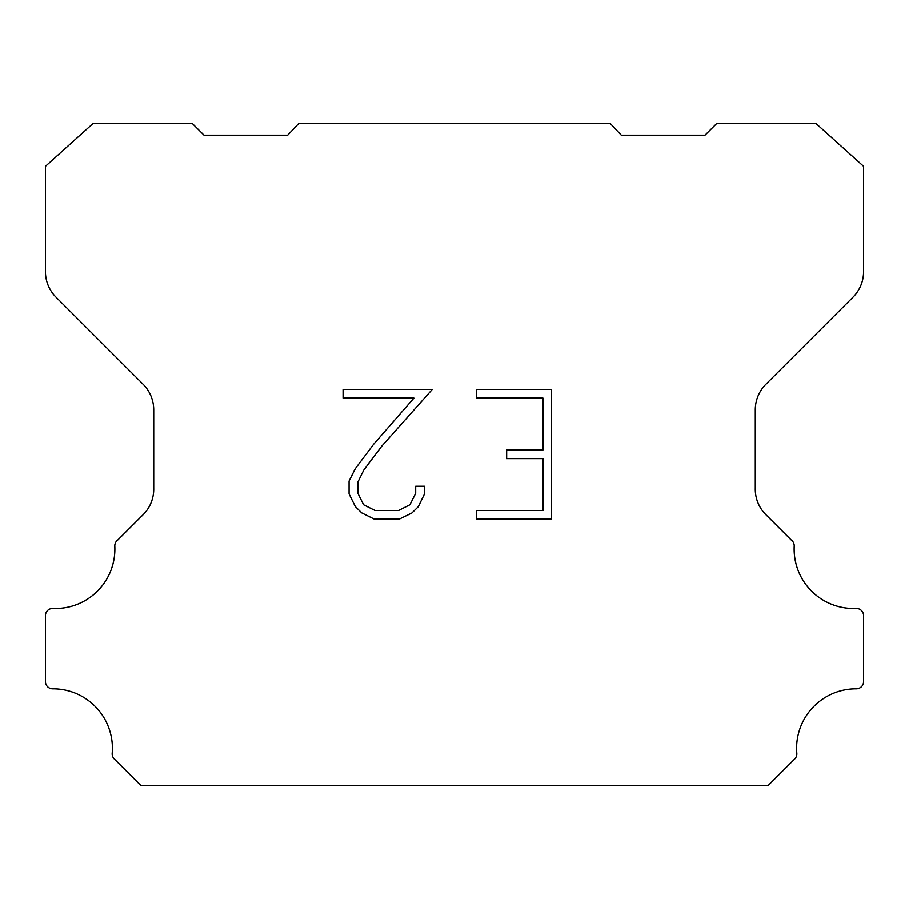 <?xml version="1.0" encoding="UTF-8"?>
<svg xmlns="http://www.w3.org/2000/svg" width="909" height="909" viewBox="0 0 909 909"><rect width="100%" height="100%" fill="white"/><g stroke="black" fill="none" stroke-linecap="round" stroke-linejoin="round"><path stroke-width="1.36" d="M542.968 510.506L542.968 458.625L506.665 458.625L506.665 449.978L542.968 449.978L542.968 398.097L476.35 398.097L476.35 389.45L551.615 389.45L551.615 519.153L476.35 519.153L476.35 510.506L542.968 510.506M424.469 486.258L424.469 494.041L418.299 506.699L411.891 512.994L399.221 519.153L374.315 519.153L361.737 512.892L355.317 506.563L349.067 493.905L349.067 481.066L355.317 468.658L373.633 444.262L413.913 398.097L343.068 398.097L343.068 389.45L432.241 389.45L381.746 446.171L363.759 470.146L357.93 481.975L357.93 493.36L363.589 504.768L375.076 510.506L398.551 510.506L409.948 504.745L415.686 493.36L415.686 486.258L424.469 486.258M298.572 123.647L610.428 123.647L621.301 135.191L704.964 135.191L716.519 123.647L816.146 123.647L863.55 166.29L863.55 271.643A36.087 36.087 0 0 1 852.983 297.163L765.844 384.302A36.087 36.087 0 0 0 755.277 409.823L755.277 488.201A36.087 36.087 0 0 0 764.901 513.721L791.091 539.901A7.215 7.215 0 0 1 794.193 546.195A59.437 59.437 0 0 0 856.039 608.462A7.215 7.215 0 0 1 863.55 616.132L863.55 681.625A7.215 7.215 0 0 1 856.301 688.84A59.437 59.437 0 0 0 796.807 753.266A7.215 7.215 0 0 1 794.716 758.981L768.321 785.353L140.679 785.353L114.284 758.981A7.215 7.215 0 0 1 112.193 753.266A59.437 59.437 0 0 0 52.699 688.84A7.215 7.215 0 0 1 45.45 681.625L45.45 616.132A7.215 7.215 0 0 1 52.961 608.462A59.437 59.437 0 0 0 114.807 546.195A7.215 7.215 0 0 1 117.909 539.901L144.099 513.721A36.087 36.087 0 0 0 153.723 488.201L153.723 409.823A36.087 36.087 0 0 0 143.156 384.302L56.017 297.163A36.087 36.087 0 0 1 45.45 271.643L45.45 166.29L92.854 123.647L192.481 123.647L204.036 135.191L287.698 135.191L298.572 123.647"/></g></svg>
